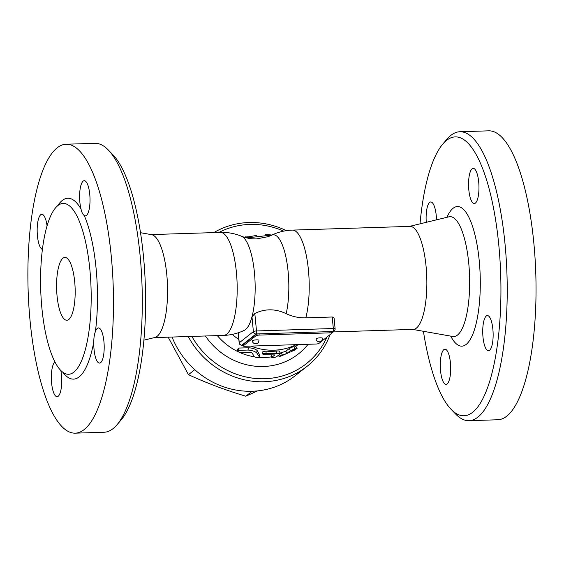 <?xml version="1.0" encoding="UTF-8"?>
<svg xmlns="http://www.w3.org/2000/svg" width="564" height="564" viewBox="0 0 564 564"><rect width="100%" height="100%" fill="white"/><g stroke="black" fill="none" stroke-linecap="round" stroke-linejoin="round"><path stroke-width="0.85" d="M326.887 337.117A79.179 73.919 -128.4 0 1 261.929 378.768A79.179 73.919 -128.4 0 1 191.873 336.412M218.959 232.438A79.179 73.919 -128.4 0 1 283.629 231.134M271.242 354.996L271.629 357.442C272.37 357.985 274.012 357.759 276.557 356.744L280.089 353.945C280.668 353.367 279.49 353.226 276.572 353.522L263.191 353.691L262.887 354.241L264.319 354.657L274.809 354.925L271.531 357.597L271.397 354.876M262.732 354.009L262.88 351.591L266.095 351.125A59.072 55.145 51.6 0 0 276.191 351.083C278.983 350.801 280.089 350.956 279.497 351.534M294.204 347.128A59.072 55.145 51.6 0 0 294.302 347.064L295.705 346.247L297.115 348.326L294.232 350.314L280.745 356.166L278.99 356.413L278.595 355.13M280.146 353.057L281.365 352.676A59.072 55.145 51.6 0 0 285.856 351.196L289.388 348.397L293.71 346.522M238.875 348.051L237.874 350.209C236.915 351.09 238.1 351.929 241.434 352.726L249.901 352.253L252.094 352.944L254.357 356.815C256.655 357.802 258.368 357.872 259.475 357.04L256.69 352.824C254.759 351.28 251.833 350.357 247.92 350.047L237.254 350.427L238.262 348.284L238.875 348.051L248.668 347.776C252.468 348.037 255.273 348.926 257.085 350.441L259.588 354.827M286.343 230.655A81.695 76.267 51.6 0 0 213.805 232.608M188.242 336.525A81.695 76.267 51.6 0 0 307.26 366.177A81.695 76.267 51.6 0 0 330.123 334.558M172.055 337.039A81.695 76.267 51.6 0 0 295.254 375.68L307.26 366.177M168.178 337.166L188.468 374.665C206.241 382.921 225.36 390.098 245.841 396.21L257.558 390.894M194.77 369.674L188.468 374.665M252.101 391.254L245.841 396.21M266.546 234.666L271.284 234.934M244.487 237.296L246.066 236.683L246.475 237.846M246.264 237.247L256.31 235.456M265.383 234.659L266.546 234.405M259.637 354.721L259.475 357.04L259.602 354.608M280.745 356.166C278.13 356.596 278.595 356.222 282.155 355.045L286.836 353.501L290.368 350.702L294.873 348.749L291.341 351.541L295.642 349.194L294.302 347.064M293.823 346.395L294.873 348.749M285.856 351.196L286.836 353.501M280.089 353.945L279.702 351.217M244.452 330.257L244.423 330.264A47.461 13.98 -91.8 0 0 255.09 282.853A47.461 13.98 -91.8 0 0 241.441 236.21A51.528 51.528 0 0 0 220.305 232.396A51.528 15.186 -91.8 0 1 236.415 272.44A51.528 15.186 -91.8 0 1 223.57 335.411A51.528 51.528 0 0 0 244.423 330.264A47.461 13.98 -91.8 0 0 244.423 330.264A47.446 13.98 -91.8 0 0 244.452 330.257A47.446 13.98 -91.8 0 0 251.981 316.912L254.815 313.464C265.066 308.557 275.521 308.621 286.174 313.662A43.484 40.594 51.6 0 0 305.808 317.842L332.217 317.003C333.698 317.158 334.311 317.807 334.057 318.949M333.063 331.935L413.243 329.39A51.528 15.186 -91.8 0 0 426.081 266.427A51.528 15.186 -91.8 0 0 409.972 226.383L292.328 230.112A51.528 51.528 0 0 0 271.474 235.258A47.461 13.98 -91.8 0 0 271.474 235.258L268.196 236.647L256.557 238.903C251.142 239.023 246.108 238.128 241.441 236.21L241.441 236.21M315.854 344.033L245.03 346.282A2.517 0.515 -5.5 0 1 243.232 345.958A2.517 0.515 -5.5 0 1 243.331 345.795L256.042 335.728A2.517 0.515 -5.5 0 1 259.151 335.094L329.975 332.845A2.517 0.515 -5.5 0 1 331.773 333.162A2.517 0.515 -5.5 0 1 331.667 333.331L318.963 343.398A2.517 0.515 -5.5 0 1 315.854 344.033M252.439 340.882A3.271 0.67 -5.5 0 1 256.606 339.845A3.271 0.67 -5.5 0 1 258.939 340.261C258.904 345.429 252.263 344.251 252.439 340.882M316.059 338.865A3.271 0.67 -5.5 0 1 320.232 337.829A3.271 0.67 -5.5 0 1 322.566 338.238A3.271 3.271 0 0 1 319.626 341.805A3.271 3.271 0 0 1 316.059 338.865M243.232 345.958L243.112 344.738A2.517 0.515 -5.5 0 1 243.211 344.569L255.922 334.501A2.517 0.515 -5.5 0 1 259.031 333.867L329.855 331.625A2.517 0.515 -5.5 0 1 331.653 331.942L331.773 333.162M420.011 223.845A139.512 41.101 88.2 0 1 442.754 144.123A139.512 41.101 88.2 0 1 500.705 275.063A139.512 41.101 88.2 0 1 451.165 409.415A139.512 41.101 88.2 0 1 423.416 331.294M426.271 222.322A17.597 5.182 88.2 0 1 430.762 201.975A17.597 5.182 88.2 0 1 436.508 219.84M468.818 189.864A17.597 5.182 88.2 0 1 473.196 168.361A17.597 5.182 88.2 0 1 478.942 185.775A17.597 5.182 88.2 0 1 474.317 203.533A17.597 5.182 88.2 0 1 468.818 189.864M486.281 316.023A17.597 5.182 88.2 0 1 487.374 315.586A17.597 5.182 88.2 0 1 493.112 333.014A17.597 5.182 88.2 0 1 488.487 350.759A17.597 5.182 88.2 0 1 482.84 335.213A17.597 5.182 88.2 0 1 486.281 316.023M450.432 362.871A17.597 5.182 88.2 0 1 446.046 384.373A17.597 5.182 88.2 0 1 440.308 366.96A17.597 5.182 88.2 0 1 444.933 349.201A17.597 5.182 88.2 0 1 450.432 362.871M451.165 409.415L455.663 414.054A144.539 42.582 -91.8 0 0 469.008 420.681A144.539 42.582 -91.8 0 0 506.987 274.865A144.539 42.582 -91.8 0 0 459.843 131.75A144.539 42.582 -91.8 0 0 446.949 139.202L442.754 144.123M469.008 420.681L497.815 419.764A144.539 42.582 -91.8 0 0 535.8 273.949A144.539 42.582 -91.8 0 0 488.657 130.834L459.843 131.75M286.174 313.662A47.461 13.98 -91.8 0 0 286.456 259.771A47.461 13.98 -91.8 0 0 271.474 235.251M143.905 340.155L154.874 337.491A51.528 15.186 -91.8 0 0 166.789 274.647A51.528 15.186 -91.8 0 0 151.617 234.673L140.499 232.706M116.974 424.798L121.168 419.877A139.512 41.101 -91.8 0 0 145.378 286.329A139.512 41.101 -91.8 0 0 112.751 154.585L108.253 149.946A144.539 42.582 88.2 0 1 142.058 286.434A144.539 42.582 88.2 0 1 116.974 424.798A144.539 42.582 88.2 0 1 104.086 432.25M66.087 144.236A144.539 42.582 88.2 0 1 113.244 287.309A144.539 42.582 88.2 0 1 75.273 433.159A144.539 42.582 88.2 0 1 30.075 320.86A144.539 42.582 88.2 0 1 66.087 144.236L94.907 143.319A144.539 42.582 88.2 0 1 108.253 149.946M42.392 249.408A17.597 5.182 88.2 0 1 37.168 231.148A17.597 5.182 88.2 0 1 41.814 214.306A17.597 5.182 88.2 0 1 47.059 225.79M78.664 219.685A85.467 25.183 -91.8 0 0 63.168 203.428A85.467 25.183 -91.8 0 0 41.87 307.866A85.467 25.183 -91.8 0 0 68.596 374.27A85.467 25.183 -91.8 0 0 90.628 314.811A85.467 25.183 -91.8 0 0 78.664 219.685M84.219 215.469C82.816 214.56 81.752 212.431 81.033 209.082A17.597 5.182 88.2 0 1 79.919 190.632A17.597 5.182 88.2 0 1 84.255 180.691A17.597 5.182 88.2 0 1 89.993 198.112A17.597 5.182 88.2 0 1 85.368 215.864A17.597 5.182 88.2 0 1 84.219 215.469A90.494 26.663 -91.8 0 1 95.401 331.625A17.597 5.182 88.2 0 1 98.432 327.917A17.597 5.182 88.2 0 1 104.171 345.337A17.597 5.182 88.2 0 1 99.546 363.089A17.597 5.182 88.2 0 1 93.814 341.791C93.793 337.716 94.322 334.325 95.401 331.625M60.813 370.477A17.597 5.182 88.2 0 1 57.105 396.704A17.597 5.182 88.2 0 1 51.451 381.074A17.597 5.182 88.2 0 1 54.948 361.933M57.049 295.846A31.422 9.257 88.2 0 1 64.881 257.445A31.422 9.257 88.2 0 1 75.132 288.556A31.422 9.257 88.2 0 1 66.876 320.253A31.422 9.257 88.2 0 1 57.049 295.846M205.409 335.982A66.615 62.188 51.6 0 0 263.494 366.487A66.615 62.188 51.6 0 0 308.106 344.28M247.8 236.845A66.615 62.188 51.6 0 0 246.179 237.007M244.79 237.176A66.615 62.188 51.6 0 0 244.311 237.24M271.418 356.864A59.072 55.145 -128.4 0 1 264.904 357.463A59.072 55.145 -128.4 0 1 259.355 357.357M254.343 356.793A59.072 55.145 -128.4 0 1 217.33 335.608M232.326 334.374A59.072 55.145 51.6 0 0 238.847 339.556M251.022 346.092A59.072 55.145 51.6 0 0 296.213 344.653M257.085 350.441L256.69 352.824M248.668 347.776L247.92 350.047M289.388 348.397L290.368 350.702M281.365 352.676L282.155 355.045M276.191 351.083L276.572 353.522M266.095 351.125L266.053 353.572M305.808 317.842A51.528 15.186 -91.8 0 0 308.438 270.156A51.528 15.186 -91.8 0 0 292.328 230.112M243.154 345.168L241.752 345.21A2.517 0.74 -91.8 0 0 241.907 345.147L256.028 333.966L259.031 333.867L259.151 335.094M243.147 345.112L241.907 345.147A2.517 2.348 -128.4 0 1 239.27 342.778A2.517 0.515 174.5 0 0 239.171 342.94A2.517 2.517 0 0 0 241.752 345.21M243.331 345.795L243.211 344.569M255.922 334.501L256.042 335.728M331.702 332.443L332.859 331.526A2.517 2.348 51.6 0 0 334.184 331.047A2.517 2.517 0 0 0 335.122 328.833A2.517 0.515 174.5 0 0 333.331 328.516A2.517 0.74 88.2 0 1 332.859 331.526L329.855 331.625L329.975 332.845M251.981 316.912L253.391 331.59A2.517 2.348 51.6 0 0 256.028 333.966A2.517 0.74 -91.8 0 0 256.5 330.955A2.517 0.515 174.5 0 0 253.391 331.59L239.27 342.778L238.304 332.767M332.217 317.003L333.331 328.516L256.5 330.955L254.815 313.464M409.506 226.397L448.916 216.823A59.967 17.667 88.2 0 1 468.747 263.268A59.967 17.667 88.2 0 1 452.709 336.468L453.287 336.539M450.714 336.116A69.83 20.572 -91.8 0 0 473.323 332.922A69.83 20.572 -91.8 0 0 479.238 260.829A69.83 20.572 -91.8 0 0 446.949 217.302M81.033 209.082A90.494 26.663 -91.8 0 0 57.648 205.74M62.935 372.318A90.494 26.663 -91.8 0 0 93.814 341.791M296.037 346.204L298.067 344.597M238.191 332.802L239.171 342.94M334.184 331.047L331.752 332.971M334.114 318.364L335.122 328.833M271.996 235.005L246.891 237.945M412.77 329.411L452.709 336.468M449.719 216.498L448.916 216.823M220.305 232.396L151.145 234.589M223.57 335.411L154.409 337.603M75.259 433.166L104.072 432.25"/></g></svg>
